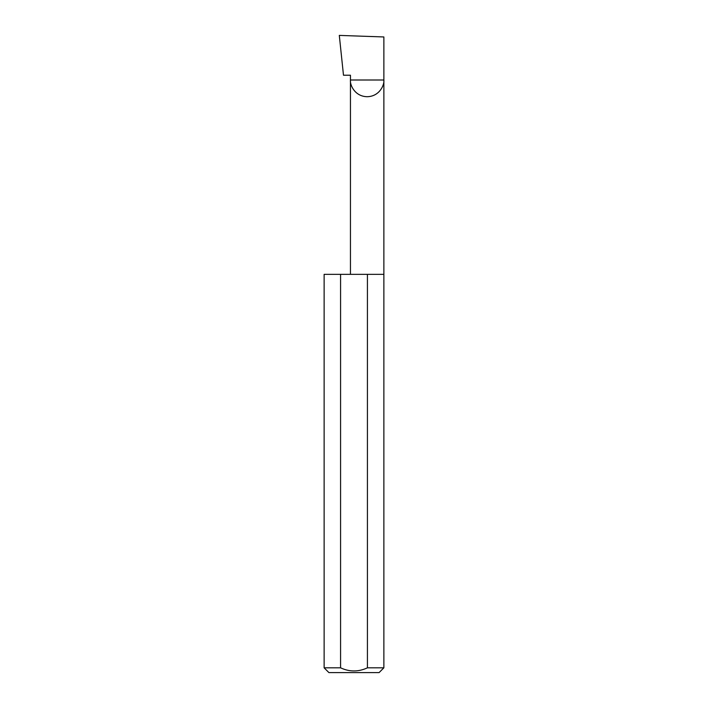 <?xml version="1.0" encoding="UTF-8"?>
<svg xmlns="http://www.w3.org/2000/svg" width="708" height="708" viewBox="0 0 708 708"><rect width="100%" height="100%" fill="white"/><g stroke="black" fill="none" stroke-linecap="round" stroke-linejoin="round"><path stroke-width="1.06" d="M350.451 274.35L350.451 80.004L383.869 80.004L383.869 36.958L339.3 35.4L343.486 75.225L350.451 75.225L350.451 80.004C349.779 84.889 354.788 96.483 367.16 96.713C379.523 96.483 384.541 84.889 383.869 80.004L383.869 667.821L379.09 672.6L328.91 672.6L324.131 667.821L340.575 667.821C349.513 671.989 358.469 671.989 367.425 667.821L383.869 667.821M367.425 667.821L367.425 274.35L383.869 274.35M324.131 667.821L324.131 274.35L340.575 274.35L340.575 667.821M367.425 274.35L340.575 274.35"/></g></svg>
